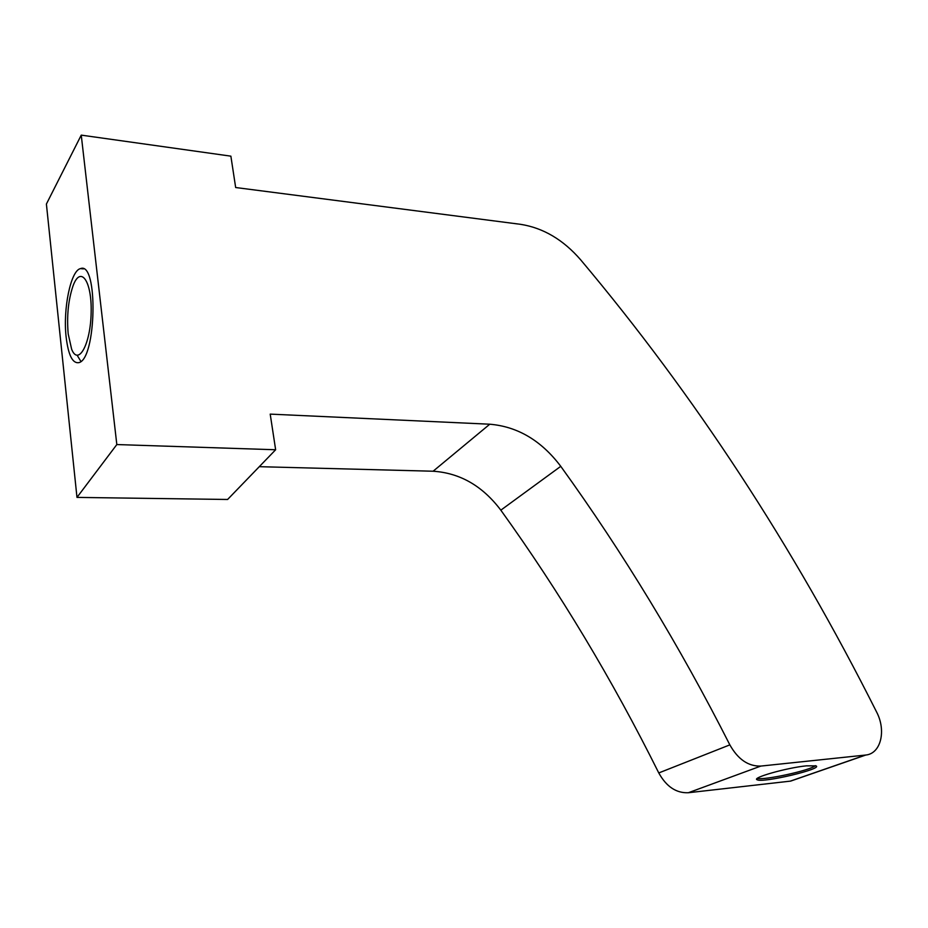 <?xml version="1.0" encoding="UTF-8"?>
<svg xmlns="http://www.w3.org/2000/svg" width="928" height="928" viewBox="0 0 928 928"><rect width="100%" height="100%" fill="white"/><g stroke="black" fill="none" stroke-linecap="round" stroke-linejoin="round"><path stroke-width="1.39" d="M489.775 424.212C517.673 426.567 541.337 440.614 560.767 466.332C623.198 552.879 679.563 645.726 729.849 744.871C738.015 759.394 748.339 766.458 760.832 766.076L865.789 755.032C880.927 753.64 886.414 730.591 876.6 712.008C793.254 546.082 694.62 395.374 580.708 259.875C563.284 239.749 543.251 227.905 520.596 224.332L235.666 187.526L230.875 156.159L81.246 135.128L116.824 444.558L76.978 497.396L227.604 499.473L275.639 449.755L270.21 414.12L489.775 424.212L433.109 471.227L259.283 466.68M81.246 135.128L46.4 204.044L76.978 497.396M66.155 337.212C62.837 309.268 70.725 270.373 80.504 268.61C98.403 260.954 96.454 359.936 78.648 362.674C72.488 363.474 68.324 354.983 66.155 337.212M116.824 444.558L275.639 449.755M729.849 744.871L658.776 772.943C612.178 679.366 559.538 591.774 500.83 510.168C482.525 485.936 459.952 472.955 433.109 471.227M658.776 772.943C666.362 786.642 676.222 793.231 688.344 792.732L790.668 781.098L796.827 778.963M806.397 765.844L815.932 765.855C823.832 768.744 762.77 783.174 757.225 779.798C750.822 778 786.596 767.769 806.397 765.844M815.364 765.67C810.353 770.414 763.918 780.552 757.364 778.36M80.887 361.386L77.592 356.004M68.185 333.848C66.688 316.1 68.266 300.243 72.894 286.276C80.353 265.037 91.93 280.291 91.153 312.272C90.677 344.172 78.358 366.374 71.653 349.264L68.185 333.848M560.767 466.332L500.83 510.168M760.832 766.076L688.344 792.732M865.395 755.079L790.285 781.144M865.789 755.032L790.668 781.098M757.225 779.798L756.958 778.743M80.504 268.61L83.474 268.888"/></g></svg>
